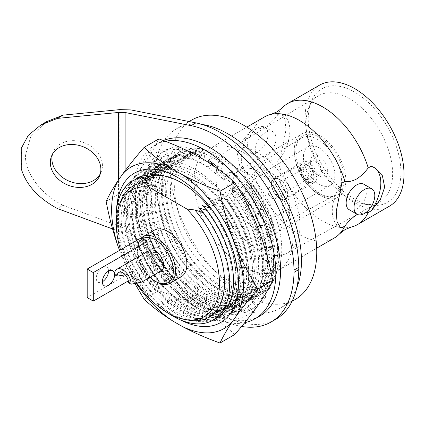 <?xml version="1.0" encoding="UTF-8"?>
<svg xmlns="http://www.w3.org/2000/svg" width="425" height="425" viewBox="0 0 425 425"><rect width="100%" height="100%" fill="white"/><g stroke="black" fill="none" stroke-linecap="round" stroke-linejoin="round"><path stroke-width="0.32" stroke-dasharray="2.12 1.59" d="M114.617 274.678A8.659 4.999 120 0 0 114.553 273.668M108.508 271.134A8.659 4.999 120 0 0 106.712 267.182A8.659 4.999 120 0 0 102.382 267.612A8.659 4.999 120 0 0 96.725 275.241A8.659 4.999 120 0 0 98.053 282.179A8.659 4.999 120 0 0 102.372 281.754M140.972 238.011L140.972 266.539L147.087 270.066L147.087 251.828M87.189 297.59L140.972 266.539M128.313 280.904L147.087 270.066M250.909 130.634A34.319 19.816 120 0 0 248.428 174.192L239.705 165.649L237.474 154.206L241.745 141.865L250.909 130.634L253.916 128.897C257.46 129.519 261.348 128.727 265.588 126.512C269.806 123.85 273.7 120.153 277.265 115.414A69.881 40.343 60 0 1 282.498 107.647M351.411 227.008A69.881 40.343 60 0 1 322.74 221.042A69.881 40.343 60 0 1 277.265 160.044C273.695 159.423 269.801 160.22 265.588 162.43C261.359 165.102 257.465 168.799 253.916 173.528L250.909 175.259L247.568 173.697M357.452 214.444L366.063 212.415M349.201 209.7A14.689 8.479 120 0 0 356.543 208.972A14.689 8.479 120 0 0 366.138 196.031A14.689 8.479 120 0 0 363.885 184.264M257.72 151.916A14.689 8.479 -60 0 1 250.373 152.644A14.689 8.479 -60 0 1 248.126 140.877A14.689 8.479 -60 0 1 257.72 127.936A14.689 8.479 -60 0 1 265.062 127.208A14.689 8.479 -60 0 1 267.314 138.975A14.689 8.479 -60 0 1 257.72 151.916M265.588 156.464A14.689 8.479 -60 0 1 258.246 157.192A14.689 8.479 -60 0 1 255.993 145.419A14.689 8.479 -60 0 1 265.588 132.478A14.689 8.479 -60 0 1 272.935 131.75A14.689 8.479 -60 0 1 275.182 143.517A14.689 8.479 -60 0 1 265.588 156.464M296.687 288.092A103.583 59.803 60 0 1 279.995 308.274A103.583 59.803 60 0 1 228.204 303.142A103.583 59.803 60 0 1 160.533 211.863A103.583 59.803 60 0 1 176.412 128.86A103.583 59.803 60 0 1 202.236 124.493M295.301 299.439A103.583 59.803 60 0 1 243.509 294.307A103.583 59.803 60 0 1 175.838 203.028A103.583 59.803 60 0 1 191.718 120.025M224.007 282.843A75.756 43.738 60 0 1 174.516 216.086A75.756 43.738 60 0 1 186.129 155.385A75.756 43.738 60 0 1 200.159 151.837L204.356 149.414A75.756 43.738 60 0 0 190.326 152.963A75.756 43.738 60 0 0 190.326 240.438A75.756 43.738 60 0 0 266.082 284.176A75.756 43.738 60 0 0 252.052 176.949L247.855 179.371A75.756 43.738 60 0 1 261.885 286.599A75.756 43.738 60 0 1 224.007 282.843M191.601 149.085L196.371 154.02A75.756 43.738 60 0 0 168.072 207.214A75.756 43.738 60 0 0 220.219 285.032A75.756 43.738 60 0 0 272.367 267.426A75.756 43.738 60 0 0 244.067 181.56L252.62 184.312A80.394 46.415 60 0 1 276.691 271.942A80.394 46.415 60 0 1 222.11 287.725A80.394 46.415 60 0 1 167.53 208.919A80.394 46.415 60 0 1 191.601 149.085L200.159 151.837M267.213 251.313L271.936 248.588L266.326 246.845A80.394 46.415 60 0 1 210.752 294.281A80.394 46.415 60 0 1 156.172 215.475A80.394 46.415 60 0 1 180.242 155.64L188.796 158.392A75.756 43.738 60 0 0 160.496 211.586A75.756 43.738 60 0 0 212.643 289.404A75.756 43.738 60 0 0 264.791 271.798A75.756 43.738 60 0 0 236.497 185.932L245.05 188.684A80.394 46.415 60 0 1 269.121 276.314A80.394 46.415 60 0 1 214.54 292.097A80.394 46.415 60 0 1 159.959 213.292A80.394 46.415 60 0 1 184.03 153.457L192.583 156.209A75.756 43.738 60 0 0 164.284 209.398A75.756 43.738 60 0 0 216.431 287.215A75.756 43.738 60 0 0 268.579 269.615A75.756 43.738 60 0 0 240.279 183.743L248.832 186.501A80.394 46.415 60 0 1 272.908 274.125A80.394 46.415 60 0 1 218.328 289.908A80.394 46.415 60 0 1 163.742 211.103A80.394 46.415 60 0 1 187.818 151.268L195.787 153.823M228.921 190.304L237.474 193.056L232.709 188.116A75.756 43.738 60 0 1 261.008 273.987A75.756 43.738 60 0 1 208.861 291.587A75.756 43.738 60 0 1 156.713 213.77A75.756 43.738 60 0 1 185.013 160.581L176.455 157.829L181.225 162.764A75.756 43.738 60 0 0 152.926 215.958A75.756 43.738 60 0 0 205.073 293.776A75.756 43.738 60 0 0 257.221 276.17A75.756 43.738 60 0 0 228.921 190.304L233.686 195.245A80.394 46.415 60 0 1 257.762 282.875A80.394 46.415 60 0 1 203.182 298.653A80.394 46.415 60 0 1 148.596 219.847A80.394 46.415 60 0 1 172.672 160.012L181.225 162.764M237.474 193.056A80.394 46.415 60 0 1 261.545 280.686A80.394 46.415 60 0 1 206.964 296.469A80.394 46.415 60 0 1 152.384 217.664A80.394 46.415 60 0 1 176.455 157.829M221.351 194.677L229.904 197.428L225.133 192.488A75.756 43.738 60 0 1 253.433 278.359A75.756 43.738 60 0 1 201.285 295.959A75.756 43.738 60 0 1 149.138 218.142A75.756 43.738 60 0 1 177.438 164.953L168.884 162.201L173.65 167.137A75.756 43.738 60 0 0 145.35 220.331A75.756 43.738 60 0 0 197.498 298.148A75.756 43.738 60 0 0 249.645 280.543A75.756 43.738 60 0 0 221.351 194.677L226.116 199.617A80.394 46.415 60 0 1 250.187 287.247A80.394 46.415 60 0 1 195.606 303.025A80.394 46.415 60 0 1 141.026 224.219A80.394 46.415 60 0 1 165.097 164.385L173.65 167.137M229.904 197.428A80.394 46.415 60 0 1 253.975 285.058A80.394 46.415 60 0 1 199.394 300.842A80.394 46.415 60 0 1 144.813 222.036A80.394 46.415 60 0 1 168.884 162.201M213.775 199.049L222.328 201.801L217.563 196.86A75.756 43.738 60 0 1 245.863 282.731A75.756 43.738 60 0 1 193.715 300.332A75.756 43.738 60 0 1 141.567 222.514A75.756 43.738 60 0 1 169.862 169.325L161.309 166.573L166.079 171.509A75.756 43.738 60 0 0 137.78 224.703A75.756 43.738 60 0 0 189.927 302.52A75.756 43.738 60 0 0 242.075 284.915A75.756 43.738 60 0 0 213.775 199.049L218.54 203.989A80.394 46.415 60 0 1 242.617 291.619A80.394 46.415 60 0 1 188.031 307.397A80.394 46.415 60 0 1 133.45 228.592A80.394 46.415 60 0 1 157.526 168.757L166.079 171.509M222.328 201.801A80.394 46.415 60 0 1 246.399 289.43A80.394 46.415 60 0 1 191.818 305.214A80.394 46.415 60 0 1 137.238 226.408A80.394 46.415 60 0 1 161.309 166.573M158.504 175.881A75.756 43.738 60 0 0 130.204 229.075A75.756 43.738 60 0 0 182.352 306.892A75.756 43.738 60 0 0 234.499 289.287A75.756 43.738 60 0 0 206.199 203.421L214.758 206.173L209.987 201.232A75.756 43.738 60 0 1 238.287 287.103A75.756 43.738 60 0 1 186.139 304.704A75.756 43.738 60 0 1 133.992 226.886A75.756 43.738 60 0 1 162.292 173.697L153.738 170.946L157.781 175.169M214.758 206.173A80.394 46.415 60 0 1 238.829 293.803A80.394 46.415 60 0 1 184.248 309.586A80.394 46.415 60 0 1 129.668 230.78A80.394 46.415 60 0 1 153.738 170.946M206.199 203.421L210.97 208.362A80.394 46.415 60 0 1 235.041 295.991A80.394 46.415 60 0 1 180.46 311.769A80.394 46.415 60 0 1 125.88 232.964A80.394 46.415 60 0 1 149.951 173.129L156.342 175.158M202.417 205.604A75.756 43.738 60 0 1 230.717 291.476A75.756 43.738 60 0 1 178.569 309.076A75.756 43.738 60 0 1 126.422 231.258A75.756 43.738 60 0 1 154.716 178.07M214.933 318.957A80.394 46.415 60 0 1 176.673 313.958A80.394 46.415 60 0 1 124.679 244.843A80.394 46.415 60 0 1 134.629 179.865M198.629 207.793A75.756 43.738 60 0 1 226.929 293.659A75.756 43.738 60 0 1 174.781 311.265A75.756 43.738 60 0 1 122.634 233.447A75.756 43.738 60 0 1 150.933 180.253M167.912 313.018A80.394 46.415 60 0 1 116.259 223.55M181.31 276.707A26.902 15.534 60 0 1 167.859 275.373A26.902 15.534 60 0 1 150.285 251.664A26.902 15.534 60 0 1 154.408 230.111M157.362 266.029A8.038 4.643 60 0 1 152.113 258.947A8.038 4.643 60 0 1 153.345 252.503A8.038 4.643 60 0 1 157.362 252.902A8.038 4.643 60 0 1 162.616 259.988A8.038 4.643 60 0 1 161.383 266.427A8.038 4.643 60 0 1 157.362 266.029M272.186 198.225A6.184 3.57 60 0 1 270.587 196.95A6.184 3.57 60 0 1 268.117 192.668A6.184 3.57 60 0 1 269.094 187.818A6.184 3.57 60 0 1 272.186 188.126A6.184 3.57 60 0 1 276.223 193.572A6.184 3.57 60 0 1 275.278 198.528A6.184 3.57 60 0 1 272.186 198.225M285.047 190.798A6.184 3.57 60 0 1 281.01 185.348A6.184 3.57 60 0 1 281.956 180.391A6.184 3.57 60 0 1 282.03 180.349A6.184 3.57 60 0 1 285.047 180.699A6.184 3.57 60 0 1 289.069 186.081A6.184 3.57 60 0 1 288.214 191.059A6.184 3.57 60 0 1 288.139 191.101A6.184 3.57 60 0 1 285.047 190.798M304.725 178.681A5.254 3.033 60 0 1 301.171 171.089A5.254 3.033 60 0 1 302.159 169.798A5.254 3.033 60 0 1 304.725 170.096A5.254 3.033 60 0 1 308.141 174.67A5.254 3.033 60 0 1 307.413 178.904A5.254 3.033 60 0 1 305.803 179.116A5.254 3.033 60 0 1 304.725 178.681M306.696 179.058A7.113 4.107 60 0 1 301.877 168.789A7.113 4.107 60 0 1 306.696 167.445A7.113 4.107 60 0 1 311.668 175.27A7.113 4.107 60 0 1 308.152 179.653A7.113 4.107 60 0 1 306.696 179.058M306.696 164.916A10.205 5.892 60 0 1 313.331 173.814A10.205 5.892 60 0 1 311.902 182.028A10.205 5.892 60 0 1 306.696 181.587A10.205 5.892 60 0 1 299.997 172.492A10.205 5.892 60 0 1 301.697 164.353A10.205 5.892 60 0 1 306.696 164.916M279.592 179.637A11.342 6.55 60 0 1 286.971 189.523A11.342 6.55 60 0 1 285.382 198.65A11.342 6.55 60 0 1 279.592 198.156A11.342 6.55 60 0 1 272.154 188.057A11.342 6.55 60 0 1 274.04 179.01A11.342 6.55 60 0 1 279.592 179.637M308.662 181.709A11.751 6.784 60 0 1 300.985 171.355A11.751 6.784 60 0 1 302.786 161.936A11.751 6.784 60 0 1 308.662 162.52A11.751 6.784 60 0 1 316.338 172.874A11.751 6.784 60 0 1 314.537 182.293A11.751 6.784 60 0 1 308.662 181.709M279.592 198.491A11.751 6.784 60 0 1 271.915 188.137A11.751 6.784 60 0 1 273.716 178.718A11.751 6.784 60 0 1 279.592 179.302A11.751 6.784 60 0 1 287.268 189.656A11.751 6.784 60 0 1 285.467 199.075A11.751 6.784 60 0 1 279.592 198.491M316.094 174.133L316.094 174.133A7.73 4.463 60 0 1 310.627 164.672A7.73 4.463 60 0 1 312.232 161.128A7.73 4.463 60 0 1 316.094 161.511A7.73 4.463 60 0 1 321.146 168.321A7.73 4.463 60 0 1 319.961 174.516A7.73 4.463 60 0 1 316.094 174.133L319.148 175.902A12.059 6.965 60 0 1 319.148 175.902A12.059 6.965 60 0 1 310.627 161.139A12.059 6.965 60 0 1 319.154 156.209A12.059 6.965 60 0 1 327.686 170.977A12.059 6.965 60 0 1 319.154 175.902M308.662 178.426A7.73 4.463 60 0 1 303.609 171.615A7.73 4.463 60 0 1 304.799 165.421A7.73 4.463 60 0 1 308.662 165.803A7.73 4.463 60 0 1 313.714 172.614A7.73 4.463 60 0 1 312.529 178.808A7.73 4.463 60 0 1 308.662 178.426M267.341 177.793A22.265 12.856 60 0 1 281.887 197.413A22.265 12.856 60 0 1 278.471 215.252A22.265 12.856 60 0 1 267.341 214.152A22.265 12.856 60 0 1 252.795 194.533A22.265 12.856 60 0 1 256.206 176.688A22.265 12.856 60 0 1 267.341 177.793M319.154 147.879A22.265 12.856 60 0 1 333.699 167.498A22.265 12.856 60 0 1 330.289 185.337A22.265 12.856 60 0 1 319.154 184.232A22.265 12.856 60 0 1 304.613 164.613A22.265 12.856 60 0 1 308.024 146.774A22.265 12.856 60 0 1 319.154 147.879M318.065 193.704A33.086 19.104 60 0 1 297.16 142.481A33.086 19.104 60 0 1 301.293 138.167A33.086 19.104 60 0 1 318.065 139.671A33.086 19.104 60 0 1 339.74 169.033A33.086 19.104 60 0 1 334.374 195.468A33.086 19.104 60 0 1 328.578 196.892A33.086 19.104 60 0 1 318.065 193.704M267.341 221.845A31.689 18.296 60 0 1 246.697 194.119A31.689 18.296 60 0 1 251.276 168.656A31.689 18.296 60 0 1 267.341 170.101A31.689 18.296 60 0 1 288.097 198.22A31.689 18.296 60 0 1 282.965 223.539A31.689 18.296 60 0 1 267.341 221.845M320.03 193.577A34.324 19.816 60 0 1 298.35 140.441A34.324 19.816 60 0 1 320.03 137.525A34.324 19.816 60 0 1 343.644 172.715A34.324 19.816 60 0 1 330.937 196.881A34.324 19.816 60 0 1 320.03 193.577M258.039 171.551A36.486 21.064 60 0 1 281.871 203.702A36.486 21.064 60 0 1 276.282 232.942A36.486 21.064 60 0 1 258.039 231.131A36.486 21.064 60 0 1 234.202 198.98A36.486 21.064 60 0 1 239.796 169.745A36.486 21.064 60 0 1 258.039 171.551M320.03 135.761A36.486 21.064 60 0 1 343.868 167.912A36.486 21.064 60 0 1 338.273 197.147A36.486 21.064 60 0 1 320.03 195.341A36.486 21.064 60 0 1 296.193 163.189A36.486 21.064 60 0 1 301.787 133.955A36.486 21.064 60 0 1 320.03 135.761M349.329 198.624A61.221 35.349 60 0 1 308.816 107.621A61.221 35.349 60 0 1 318.41 95.795A61.221 35.349 60 0 1 349.329 98.648A61.221 35.349 60 0 1 389.406 152.883A61.221 35.349 60 0 1 379.626 201.833A61.221 35.349 60 0 1 364.592 204.228A61.221 35.349 60 0 1 349.329 198.624M258.039 249.82A59.373 34.276 60 0 1 219.332 197.774A59.373 34.276 60 0 1 228.055 150.099A59.373 34.276 60 0 1 258.039 152.867A59.373 34.276 60 0 1 296.905 205.461A59.373 34.276 60 0 1 287.422 252.928A59.373 34.276 60 0 1 258.039 249.82M354.578 199.128A65.551 37.846 60 0 1 311.201 101.692A65.551 37.846 60 0 1 354.578 92.082A65.551 37.846 60 0 1 400.18 162.345A65.551 37.846 60 0 1 370.919 205.126A65.551 37.846 60 0 1 354.578 199.128M141.621 282.126L134.523 277.812L123.76 273.392L114.511 274.614M161.272 270.778A11.751 6.784 60 0 1 155.396 270.199A11.751 6.784 60 0 1 147.719 259.84A11.751 6.784 60 0 1 149.52 250.426M128.504 282.694L137.232 280.378L135.517 278.646L125.242 274.874M243.509 152.676A69.881 40.343 60 0 1 289.159 214.253A69.881 40.343 60 0 1 278.444 270.247A69.881 40.343 60 0 1 243.509 266.788A69.881 40.343 60 0 1 197.853 205.211A69.881 40.343 60 0 1 208.569 149.212A69.881 40.343 60 0 1 243.509 152.676M334.332 237.984A69.881 40.343 60 0 1 299.391 234.526A69.881 40.343 60 0 1 253.916 173.528M389.513 206.125A69.881 40.343 60 0 1 354.578 202.661A69.881 40.343 60 0 1 308.922 141.084A69.881 40.343 60 0 1 319.637 85.09M280.272 158.307A34.319 19.816 120 0 0 282.752 114.745L281.892 114.251L285.106 119.616L285.892 130.225L280.272 158.307L277.265 160.044M281.892 114.251L280.272 113.682L277.265 115.414M253.916 128.897A69.881 40.343 60 0 1 264.451 116.949M150.036 277.265A25.357 14.641 60 0 1 137.466 250.235A25.357 14.641 60 0 1 142.402 238.834M156.49 281.934A26.902 15.534 60 0 1 137.466 248.97A26.902 15.534 60 0 1 141.158 238.117M136.547 282.689A72.973 42.133 60 0 1 120.53 249.815M188.132 320.094A75.756 43.738 60 0 1 133.115 273.466A75.756 43.738 60 0 1 120.243 202.507M157.526 168.757L162.292 173.697M209.987 201.232L218.54 203.989M165.097 164.385L169.862 169.325M217.563 196.86L226.116 199.617M172.672 160.012L177.438 164.953M225.133 192.488L233.686 195.245M180.242 155.64L185.013 160.581M232.709 188.116L241.262 190.873A80.394 46.415 60 0 1 266.278 246.638M236.497 185.932L241.262 190.873M184.03 153.457L188.796 158.392M240.279 183.743L245.05 188.684M187.818 151.268L192.583 156.209M244.067 181.56L248.832 186.501M247.855 179.371L252.62 184.312M252.052 176.949L204.356 149.414M282.752 114.745A34.319 19.816 120 0 0 280.272 113.682M248.428 174.192A34.319 19.816 120 0 0 250.909 175.259M371.227 166.191A34.319 19.816 -60 0 1 373.703 167.259A34.319 19.816 -60 0 1 374.053 167.466M339.915 226.992A34.319 19.816 -60 0 1 339.384 226.706A34.319 19.816 -60 0 1 341.865 183.143M52.45 154.27A25.973 20.639 22.2 0 1 53.109 152.309A25.973 20.639 22.2 0 1 81.106 141.727A25.973 20.639 22.2 0 1 102.43 165.58A25.973 20.639 22.2 0 1 101.198 171.96A25.973 20.639 22.2 0 1 100.295 173.82M162.313 189.651A82.009 47.35 -120 0 0 198.108 272.181A82.009 47.35 -120 0 0 261.306 294.153A82.009 47.35 -120 0 0 278.29 256.61A82.009 47.35 -120 0 0 242.494 174.08A82.009 47.35 -120 0 0 179.297 152.107A82.009 47.35 -120 0 0 162.313 189.651M273.487 259.383A82.009 47.35 60 0 1 256.503 296.926A82.009 47.35 60 0 1 193.306 274.954A82.009 47.35 60 0 1 157.51 192.424A82.009 47.35 60 0 1 174.494 154.881A82.009 47.35 60 0 1 237.687 176.853A82.009 47.35 60 0 1 273.487 259.383M21.25 168.741L21.797 157.213L21.25 148.362M57.407 208.553L63.054 205.291C40.912 194.337 24.682 172.662 25.463 155.093L30.781 136.462L46.516 121.699M63.054 205.291L119.818 226.275C124.079 227.869 127.771 230.143 130.889 233.097L195.888 295.184A111.01 64.09 -120 0 0 275.804 319.265M241.591 326.453A111.01 64.09 60 0 1 191.085 297.957L125.896 235.684L118.522 231.147L112.561 228.942M125.896 235.684L125.896 169.692M118.522 231.147L118.522 179.945M208.176 162.228L207.958 166.982L211.942 164.688M212.681 164.257A81.797 47.223 -120 0 0 209.711 162.456A81.797 47.223 -120 0 0 204.861 159.89L204.356 152.671A90.312 52.142 -120 0 0 194.889 148.957L195.76 153.675M207.958 166.982A81.797 47.223 -120 0 0 204.988 165.182A81.797 47.223 -120 0 0 200.138 162.616L199.766 157.261M165.272 141.281A100.204 57.853 -120 0 0 154.886 145.191A100.204 57.853 -120 0 0 139.528 225.484A100.204 57.853 -120 0 0 204.988 313.788A100.204 57.853 -120 0 0 244.731 322.649M163.413 140.574A100.204 57.853 -120 0 0 159.609 142.46A100.204 57.853 -120 0 0 144.25 222.758A100.204 57.853 -120 0 0 209.711 311.063A100.204 57.853 -120 0 0 259.813 316.025M190.251 152.15L191.563 159.258A81.797 47.223 -120 0 0 184.099 157.633L181.921 149.887A90.312 52.142 -120 0 0 173.267 149.653L176.258 157.42A81.797 47.223 -120 0 0 169.75 158.663L166.079 151.034A90.312 52.142 -120 0 0 159.832 153.754A90.312 52.142 -120 0 0 158.939 154.296L163.28 161.622A81.797 47.223 -120 0 0 158.254 165.638L153.388 158.732A90.312 52.142 -120 0 0 148.336 165.224L153.68 171.519A81.797 47.223 -120 0 0 150.551 177.99L144.877 172.364A90.312 52.142 -120 0 0 142.327 181.565L148.24 186.32A81.797 47.223 -120 0 0 147.252 194.708L141.238 190.83A90.312 52.142 -120 0 0 141.398 201.987L147.395 204.813A81.797 47.223 -120 0 0 148.633 214.45L142.763 212.622A90.312 52.142 -120 0 0 145.616 224.841L151.215 225.51A81.797 47.223 -120 0 0 154.578 235.609L149.329 235.987A90.312 52.142 -120 0 0 154.642 248.269L159.391 246.728A81.797 47.223 -120 0 0 164.608 256.472L160.406 259.022A90.312 52.142 -120 0 0 167.753 270.374L171.264 266.757A81.797 47.223 -120 0 0 177.91 275.352L175.095 279.868A90.312 52.142 -120 0 0 183.876 289.372L185.868 283.958A81.797 47.223 -120 0 0 193.407 290.716L192.201 296.831A90.312 52.142 -120 0 0 201.71 303.721L202.018 296.953A81.797 47.223 -120 0 0 209.844 301.32L210.348 308.545A90.312 52.142 -120 0 0 219.81 312.253L218.413 304.683A81.797 47.223 -120 0 0 225.882 306.308L228.06 314.048A90.312 52.142 -120 0 0 236.714 314.282L233.718 306.521A81.797 47.223 -120 0 0 240.231 305.272L243.902 312.906A90.312 52.142 -120 0 0 250.144 310.181A90.312 52.142 -120 0 0 251.042 309.644L246.697 302.318A81.797 47.223 -120 0 0 251.722 298.297L256.588 305.203A90.312 52.142 -120 0 0 261.641 298.711L256.296 292.416A81.797 47.223 -120 0 0 259.431 285.951L265.099 291.571A90.312 52.142 -120 0 0 267.649 282.375L261.742 277.621A81.797 47.223 -120 0 0 262.73 269.232L268.738 273.11A90.312 52.142 -120 0 0 268.584 261.949L262.586 259.123A81.797 47.223 -120 0 0 261.348 249.491L265.683 250.84M225.919 175.063L224.113 179.977A81.797 47.223 -120 0 0 216.575 173.225L217.488 168.56M241.634 194.172L238.717 197.184A81.797 47.223 -120 0 0 232.066 188.588L234.887 184.067A90.312 52.142 -120 0 0 229.649 178.181M253.061 216.405L250.585 217.207A81.797 47.223 -120 0 0 245.368 207.469L247.982 205.881M261.922 238.808L258.767 238.425A81.797 47.223 -120 0 0 255.398 228.331L257.943 228.145M196.031 155.136L196.286 156.528A81.797 47.223 -120 0 0 188.822 154.902L186.644 147.162A90.312 52.142 -120 0 0 177.99 146.928L180.981 154.689A81.797 47.223 -120 0 0 174.473 155.938L170.802 148.304A90.312 52.142 -120 0 0 164.555 151.029A90.312 52.142 -120 0 0 163.662 151.566L168.002 158.892A81.797 47.223 -120 0 0 162.977 162.913L158.111 156.007A90.312 52.142 -120 0 0 153.058 162.499L158.403 168.794A81.797 47.223 -120 0 0 155.268 175.259L149.6 169.639A90.312 52.142 -120 0 0 147.05 178.84L152.963 183.589A81.797 47.223 -120 0 0 151.975 191.983L145.961 188.1A90.312 52.142 -120 0 0 146.12 199.261L152.118 202.087A81.797 47.223 -120 0 0 153.356 211.719L147.486 209.897A90.312 52.142 -120 0 0 150.338 222.11L155.938 222.785A81.797 47.223 -120 0 0 159.301 232.879L154.052 233.261A90.312 52.142 -120 0 0 159.364 245.538L164.114 244.003A81.797 47.223 -120 0 0 169.331 253.746L165.128 256.296A90.312 52.142 -120 0 0 172.476 267.649L175.987 264.026A81.797 47.223 -120 0 0 182.633 272.622L179.812 277.142A90.312 52.142 -120 0 0 188.599 286.647L190.591 281.233A81.797 47.223 -120 0 0 198.13 287.991L196.924 294.105A90.312 52.142 -120 0 0 206.433 300.996L206.741 294.228A81.797 47.223 -120 0 0 214.567 298.594L215.071 305.814A90.312 52.142 -120 0 0 224.533 309.527L223.136 301.957A81.797 47.223 -120 0 0 230.605 303.583L232.783 311.323A90.312 52.142 -120 0 0 241.437 311.557L238.441 303.795A81.797 47.223 -120 0 0 244.954 302.547L248.625 310.181A90.312 52.142 -120 0 0 254.867 307.456A90.312 52.142 -120 0 0 255.765 306.919L251.419 299.593A81.797 47.223 -120 0 0 256.445 295.572L261.311 302.478A90.312 52.142 -120 0 0 266.363 295.986L261.019 289.691A81.797 47.223 -120 0 0 264.153 283.225L269.822 288.846A90.312 52.142 -120 0 0 272.372 279.645L266.464 274.895A81.797 47.223 -120 0 0 267.452 266.502L273.461 270.385A90.312 52.142 -120 0 0 273.307 259.223L267.309 256.397A81.797 47.223 -120 0 0 266.071 246.766M271.936 248.588A90.312 52.142 -120 0 0 269.089 236.374L263.489 235.7A81.797 47.223 -120 0 0 260.121 225.606L265.37 225.223A90.312 52.142 -120 0 0 260.058 212.946L255.308 214.482A81.797 47.223 -120 0 0 250.091 204.738L254.299 202.188A90.312 52.142 -120 0 0 246.952 190.836L243.44 194.459A81.797 47.223 -120 0 0 236.789 185.863L239.61 181.342A90.312 52.142 -120 0 0 230.828 171.838L228.836 177.252A81.797 47.223 -120 0 0 221.292 170.494L222.503 164.379A90.312 52.142 -120 0 0 212.989 157.489L212.728 163.237M259.431 285.951L264.153 283.225M256.296 292.416L261.019 289.691M265.099 291.571L269.822 288.846M267.649 282.375L272.372 279.645M261.742 277.621L266.464 274.895M262.73 269.232L267.452 266.502M268.738 273.11L273.461 270.385M268.584 261.949L273.307 259.223M262.586 259.123L267.309 256.397M261.348 249.491L264.717 247.547M264.366 239.1L269.089 236.374M258.767 238.425L263.489 235.7M255.398 228.331L257.534 227.099M259.808 225.787L260.121 225.606M260.647 227.954L265.37 225.223M255.335 215.672L260.058 212.946M250.585 217.207L255.308 214.482M245.368 207.469L250.091 204.738M249.576 204.914L254.299 202.188M242.229 193.561L246.952 190.836M238.717 197.184L242.202 195.171M243.026 194.698L243.44 194.459M232.066 188.588L236.789 185.863M234.887 184.067L239.61 181.342M226.105 174.563L230.828 171.838M224.113 179.977L228.666 177.347M216.575 173.225L221.292 170.494M217.781 167.105L222.503 164.379M208.266 160.22L212.989 157.489M200.138 162.616L204.861 159.89M199.633 155.396L204.356 152.671M190.166 151.683L194.889 148.957M191.563 159.258L196.286 156.528M184.099 157.633L188.822 154.902M181.921 149.887L186.644 147.162M173.267 149.653L177.99 146.928M176.258 157.42L180.981 154.689M169.75 158.663L174.473 155.938M166.079 151.034L170.802 148.304M158.939 154.296L163.662 151.566M163.28 161.622L168.002 158.892M158.254 165.638L162.977 162.913M153.388 158.732L158.111 156.007M148.336 165.224L153.058 162.499M153.68 171.519L158.403 168.794M150.551 177.99L155.268 175.259M144.877 172.364L149.6 169.639M142.327 181.565L147.05 178.84M148.24 186.32L152.963 183.589M147.252 194.708L151.975 191.983M141.238 190.83L145.961 188.1M141.398 201.987L146.12 199.261M147.395 204.813L152.118 202.087M148.633 214.45L153.356 211.719M142.763 212.622L147.486 209.897M145.616 224.841L150.338 222.11M151.215 225.51L155.938 222.785M154.578 235.609L159.301 232.879M149.329 235.987L154.052 233.261M154.642 248.269L159.364 245.538M159.391 246.728L164.114 244.003M164.608 256.472L169.331 253.746M160.406 259.022L165.128 256.296M167.753 270.374L172.476 267.649M171.264 266.757L175.987 264.026M177.91 275.352L182.633 272.622M175.095 279.868L179.812 277.142M183.876 289.372L188.599 286.647M185.868 283.958L190.591 281.233M193.407 290.716L198.13 287.991M192.201 296.831L196.924 294.105M201.71 303.721L206.433 300.996M202.018 296.953L206.741 294.228M209.844 301.32L214.567 298.594M210.348 308.545L215.071 305.814M219.81 312.253L224.533 309.527M218.413 304.683L223.136 301.957M225.882 306.308L230.605 303.583M228.06 314.048L232.783 311.323M236.714 314.282L241.437 311.557M233.718 306.521L238.441 303.795M240.231 305.272L244.954 302.547M243.902 312.906L248.625 310.181M251.042 309.644L255.765 306.919M246.697 302.318L251.419 299.593M251.722 298.297L256.445 295.572M256.588 305.203L261.311 302.478M261.641 298.711L266.363 295.986M183.898 312.715A83.98 48.487 60 0 1 124.514 209.86A83.98 48.487 60 0 1 183.898 175.578A83.98 48.487 60 0 1 243.281 278.428A83.98 48.487 60 0 1 183.898 312.715M209.302 207.846A77.302 44.63 60 0 1 233.846 292.984A77.302 44.63 60 0 1 181.172 308.837A77.302 44.63 60 0 1 128.637 232.826A77.302 44.63 60 0 1 152.15 175.482M181.013 320.163A86.254 49.799 60 0 1 177.517 318.256A86.254 49.799 60 0 1 116.625 208.633M201.338 304.81A86.626 50.012 60 0 1 140.085 198.714A86.626 50.012 60 0 1 201.338 163.349A86.626 50.012 60 0 1 262.592 269.439A86.626 50.012 60 0 1 201.338 304.81M197.529 299.391A77.302 44.63 60 0 1 142.874 204.717A77.302 44.63 60 0 1 197.529 173.161A77.302 44.63 60 0 1 252.19 267.835A77.302 44.63 60 0 1 197.529 299.391M194.804 306.42A83.98 48.487 60 0 1 135.421 203.564A83.98 48.487 60 0 1 194.804 169.278A83.98 48.487 60 0 1 254.187 272.133A83.98 48.487 60 0 1 194.804 306.42M192.079 302.542A77.302 44.63 60 0 1 137.418 207.867A77.302 44.63 60 0 1 192.079 176.306A77.302 44.63 60 0 1 246.739 270.98A77.302 44.63 60 0 1 192.079 302.542M189.353 309.565A83.98 48.487 60 0 1 129.97 206.715A83.98 48.487 60 0 1 189.353 172.428A83.98 48.487 60 0 1 248.737 275.283A83.98 48.487 60 0 1 189.353 309.565M186.623 305.687A77.302 44.63 60 0 1 131.968 211.012A77.302 44.63 60 0 1 186.623 179.456A77.302 44.63 60 0 1 241.283 274.13A77.302 44.63 60 0 1 186.623 305.687M119.595 250.357L122.852 258.756L134.629 283.103M135.91 282.811A93.187 53.8 60 0 1 122.852 258.756M106.154 201.381L120.886 192.876C128.956 183.584 136.042 174.787 142.147 166.478L146.673 160.034C151.863 152.283 155.917 145.233 158.838 138.885M144.107 299.2L158.838 290.695C155.943 275.071 151.89 259.84 146.673 245.002L142.147 233.325C136.08 219.077 128.993 205.594 120.886 192.876M234.743 334.517C226.398 326.719 216.771 319.409 205.87 312.598L196.807 307.365C185.066 301.102 172.412 295.545 158.838 290.695M256.004 308.12A93.187 53.8 60 0 1 205.87 312.598M196.807 307.365A93.187 53.8 60 0 1 146.673 245.002M142.147 233.325A93.187 53.8 60 0 1 142.147 166.478M146.673 160.034A93.187 53.8 60 0 1 196.807 155.555M205.87 160.788A93.187 53.8 60 0 1 256.004 223.152M260.536 234.828A93.187 53.8 60 0 1 260.536 301.676M130.889 233.097L130.889 109.921M191.085 297.957L195.888 295.184M119.818 226.275L119.818 109.618M106.712 267.182L112.827 270.709M98.053 282.179L104.168 285.706M250.373 152.644L258.246 157.192M279.995 308.274L292.055 301.309M268.117 192.668L268.812 195.123L270.587 196.95M269.094 187.818L281.956 180.391M302.159 169.798L282.03 180.349M301.171 171.089L301.877 168.789M311.902 182.028L285.382 198.65M273.716 178.718L302.786 161.936M304.799 165.421L312.232 161.128M310.627 164.672L310.627 161.139M278.471 215.252L330.289 185.337M251.276 168.656L301.293 138.167M297.16 142.481L298.35 140.441M276.282 232.942L338.273 197.147M228.055 150.099L318.41 95.795M308.816 107.621L311.201 101.692M118.798 272.446L153.345 252.503M278.444 270.247L316.678 248.179M208.569 149.212L246.798 127.139M137.227 280.373L161.383 266.427M364.592 204.228L370.919 205.126M287.422 252.928L379.626 201.833M239.796 169.745L301.787 133.955M328.578 196.892L330.937 196.881M282.965 223.539L334.374 195.468M256.206 176.688L308.024 146.774M312.529 178.808L319.961 174.516M285.467 199.075L314.537 182.293M301.697 164.353L274.04 179.01M305.803 179.116L308.152 179.653M307.413 178.904L288.214 191.059M275.278 198.528L288.139 191.101M137.466 250.235L137.466 248.97M261.885 286.599L266.082 284.176M186.129 155.385L190.326 152.963M176.412 128.86L189.098 121.534M134.523 277.812L140.925 281.504M265.062 127.208L272.935 131.75M373.703 167.259L374.563 167.753M339.384 226.706L340.244 227.2M101.198 171.96L99.636 175.775M256.503 296.926L261.306 294.153M174.494 154.881L179.297 152.107M53.109 152.309L51.547 156.129M154.886 145.191L159.609 142.46M159.832 153.754L164.555 151.029M250.144 310.181L254.867 307.456"/><path stroke-width="0.64" d="M114.553 273.668A8.659 4.999 120 0 0 112.827 270.709A8.659 4.999 120 0 0 108.497 271.139A8.659 4.999 120 0 0 102.839 278.768A8.659 4.999 120 0 0 104.168 285.706A8.659 4.999 120 0 0 108.497 285.281A8.659 4.999 120 0 0 114.617 274.678M102.372 281.754A8.659 4.999 120 0 0 102.382 281.748A8.659 4.999 120 0 0 108.508 271.134M93.303 301.118L93.303 272.595L147.087 241.543L140.972 238.011L87.189 269.062L87.189 297.59L93.303 301.118L128.313 280.904M93.303 272.595L87.189 269.062M147.087 251.828L147.087 241.543M246.798 127.139L264.451 116.949A69.881 40.343 60 0 1 270.725 114.442L277.079 111.86L282.498 107.647A69.881 40.343 60 0 1 287.799 103.466A69.881 40.343 60 0 1 322.74 106.93A69.881 40.343 60 0 1 368.22 167.928C364.655 172.662 360.767 176.359 356.543 179.026C352.32 181.236 348.426 182.033 344.866 181.411L341.865 183.143L336.239 211.299L337.036 221.871L340.244 227.2L341.865 227.773L344.866 226.036A69.881 40.343 60 0 1 339.639 233.808A69.881 40.343 60 0 1 334.332 237.984L316.678 248.179M366.063 212.415L368.22 212.553A69.881 40.343 60 0 1 357.68 224.501A69.881 40.343 60 0 1 351.411 227.008L345.052 229.59L339.639 233.808M344.866 226.036C348.436 221.292 352.33 217.595 356.543 214.938L357.452 214.444M364.416 189.534A14.689 8.479 120 0 0 354.822 202.475A14.689 8.479 120 0 0 357.069 214.248A14.689 8.479 120 0 0 364.416 213.52A14.689 8.479 120 0 0 374.011 200.573A14.689 8.479 120 0 0 371.758 188.806A14.689 8.479 120 0 0 364.416 189.534M371.758 188.806L363.885 184.264A14.689 8.479 120 0 0 356.543 184.992A14.689 8.479 120 0 0 346.949 197.933A14.689 8.479 120 0 0 349.201 209.7L357.069 214.248M202.236 124.493A103.583 59.803 60 0 1 228.204 133.992A103.583 59.803 60 0 1 296.687 288.092M189.098 121.534L191.718 120.025A103.583 59.803 60 0 1 243.509 125.157A103.583 59.803 60 0 1 311.174 216.437A103.583 59.803 60 0 1 295.301 299.439L292.055 301.309M195.787 153.823L196.201 153.855M156.342 175.158L158.504 175.881L157.781 175.169M134.629 179.865A80.394 46.415 60 0 1 146.163 175.318L154.716 178.07L149.951 173.129M120.53 249.815A72.973 42.133 60 0 1 118.968 206.12A72.973 42.133 60 0 1 148.835 187.037L186.878 209.004L194.841 209.977L203.394 212.734A80.394 46.415 60 0 1 227.471 300.363A80.394 46.415 60 0 1 172.885 316.142A80.394 46.415 60 0 1 167.912 313.018M116.259 223.55A80.394 46.415 60 0 1 142.38 177.501L150.933 180.253L146.163 175.318M141.158 238.117A26.902 15.534 60 0 1 143.039 236.672A26.902 15.534 60 0 1 156.49 238.005A26.902 15.534 60 0 1 174.064 261.71A26.902 15.534 60 0 1 169.942 283.268A26.902 15.534 60 0 1 156.506 281.945A26.902 15.534 60 0 1 156.49 281.934M143.039 236.672L154.408 230.111A26.902 15.534 60 0 1 167.859 231.439A26.902 15.534 60 0 1 185.433 255.149A26.902 15.534 60 0 1 181.31 276.707L169.942 283.268M142.402 238.834A25.357 14.641 60 0 1 155.396 239.897A25.357 14.641 60 0 1 173.326 270.943A25.357 14.641 60 0 1 155.412 281.313A25.357 14.641 60 0 1 155.396 281.308A25.357 14.641 60 0 1 150.036 277.265M270.725 114.442A69.881 40.343 60 0 1 299.391 120.408A69.881 40.343 60 0 1 344.866 181.411M131.128 284.208L141.621 282.126L161.272 270.778A11.751 6.784 60 0 0 163.072 261.364A11.751 6.784 60 0 0 155.396 251.005A11.751 6.784 60 0 0 149.52 250.426L116.944 269.232A11.751 6.784 60 0 1 122.82 269.817A11.751 6.784 60 0 1 131.128 284.208L128.504 282.694A8.038 4.643 60 0 0 122.82 272.845A8.038 4.643 60 0 0 118.798 272.446A8.038 4.643 60 0 0 117.135 276.128L114.511 274.614A11.751 6.784 60 0 1 116.944 269.232M125.242 274.874L117.135 276.128M287.799 103.466L319.637 85.09A69.881 40.343 60 0 1 354.578 88.549A69.881 40.343 60 0 1 400.228 150.126A69.881 40.343 60 0 1 389.513 206.125L357.68 224.501M368.22 212.553L371.227 210.821L380.407 199.559L384.662 187.175L382.404 175.764L374.563 167.753L371.227 166.191L368.22 167.928M186.878 209.004A72.973 42.133 60 0 1 219.438 284.734A72.973 42.133 60 0 1 184.365 319.388A72.973 42.133 60 0 1 136.547 282.689M118.968 206.12L120.243 202.507A75.756 43.738 60 0 1 147.146 182.442L148.835 187.037M194.841 209.977A75.756 43.738 60 0 1 224.437 286.647A75.756 43.738 60 0 1 188.132 320.094L184.365 319.388M142.38 177.501L147.146 182.442M210.97 208.362L202.417 205.604L207.182 210.545L198.629 207.793L203.394 212.734M207.182 210.545A80.394 46.415 60 0 1 214.933 318.957M266.278 246.638A80.394 46.415 60 0 1 266.316 246.84L264.717 247.547M374.053 167.466A34.319 19.816 -60 0 1 371.227 210.821M341.865 227.773A34.319 19.816 -60 0 1 339.915 226.992M50.315 162.509A25.973 20.639 -157.8 0 0 71.639 186.357A25.973 20.639 -157.8 0 0 99.636 175.775A25.973 20.639 -157.8 0 0 100.874 169.394A25.973 20.639 -157.8 0 0 79.544 145.547A25.973 20.639 -157.8 0 0 51.547 156.129A25.973 20.639 -157.8 0 0 50.315 162.509M100.295 173.82A25.973 20.639 22.2 0 1 71.958 182.182A25.973 20.639 22.2 0 1 51.871 158.69A25.973 20.639 22.2 0 1 52.45 154.27M112.561 228.942L57.407 208.553C38.17 198.093 26.122 184.827 21.25 168.741L21.25 148.362L28.263 135.389L40.869 124.955L57.407 118.4L63.054 115.138L119.818 109.618L130.889 109.921L195.888 122.889A111.01 64.09 -120 0 1 298.791 267.309L293.988 270.082A111.01 64.09 60 0 0 191.085 125.662L195.888 122.889M298.791 269.583L293.988 272.351A111.01 64.09 60 0 1 271.001 322.038L275.804 319.265A111.01 64.09 -120 0 0 298.791 269.583L298.791 267.309M40.869 124.955L46.516 121.699L63.054 115.138M271.001 322.038A111.01 64.09 60 0 1 241.591 326.453M57.407 118.4L118.522 112.455L125.896 112.657L191.085 125.662M293.988 272.351L293.988 270.082M125.896 169.692L125.896 112.657M118.522 179.945L118.522 112.455M211.942 164.688L212.681 164.257L212.728 163.237M244.731 322.649A100.204 57.853 -120 0 0 255.09 318.75A100.204 57.853 -120 0 0 270.454 238.452A100.204 57.853 -120 0 0 204.988 150.153A100.204 57.853 -120 0 0 165.272 141.281M255.09 318.75L259.813 316.025A100.204 57.853 -120 0 0 275.177 235.726A100.204 57.853 -120 0 0 209.711 147.422A100.204 57.853 -120 0 0 163.413 140.574M199.766 157.261L199.633 155.396A90.312 52.142 -120 0 0 190.166 151.683L190.251 152.15M217.488 168.56L217.781 167.105A90.312 52.142 -120 0 0 208.266 160.22L208.176 162.228M229.649 178.181A90.312 52.142 -120 0 0 226.105 174.563L225.919 175.063M247.982 205.881L249.576 204.914A90.312 52.142 -120 0 0 242.229 193.561L241.634 194.172M257.943 228.145L260.647 227.954A90.312 52.142 -120 0 0 255.335 215.672L253.061 216.405M265.683 250.84L267.213 251.313A90.312 52.142 -120 0 0 264.366 239.1L261.922 238.808M195.76 153.675L196.031 155.136M257.534 227.099L259.808 225.787M242.202 195.171L243.026 194.698M152.15 175.482A77.302 44.63 60 0 1 181.172 182.607A77.302 44.63 60 0 1 209.302 207.846M116.625 208.633A86.254 49.799 60 0 1 177.517 177.406A86.254 49.799 60 0 1 238.483 281.01A86.254 49.799 60 0 1 181.013 320.163M134.629 283.103L144.107 299.2C152.458 307.004 162.084 314.309 172.986 321.119L182.049 326.352C193.789 332.621 206.444 338.178 220.017 343.023C222.913 336.717 226.966 329.667 232.183 321.874A93.187 53.8 60 0 1 182.049 326.352M232.183 321.874L236.709 315.43C242.776 307.174 249.863 298.371 257.97 289.032L272.701 280.527C269.806 286.832 265.747 293.882 260.536 301.676L256.004 308.12C249.937 316.375 242.856 325.178 234.743 334.517L220.017 343.023M257.97 289.032C249.9 276.393 242.813 262.91 236.709 248.583A93.187 53.8 60 0 1 236.709 315.43M236.709 248.583L232.183 236.906C226.992 222.153 222.939 206.922 220.017 191.213L234.743 182.708C242.813 195.341 249.9 208.824 256.004 223.152L260.536 234.828C265.721 249.581 269.774 264.817 272.701 280.527M220.017 191.213C206.497 186.389 193.843 180.832 182.049 174.542A93.187 53.8 60 0 1 232.183 236.906M182.049 174.542L172.986 169.309C162.132 162.531 152.506 155.221 144.107 147.39L158.838 138.885C172.359 143.703 185.013 149.26 196.807 155.555L205.87 160.788C216.723 167.567 226.35 174.872 234.743 182.708M144.107 147.39C136.042 156.682 128.956 165.479 122.852 173.788A93.187 53.8 60 0 1 172.986 169.309M122.852 173.788L118.32 180.232C113.135 187.983 109.076 195.032 106.154 201.381C109.05 217.005 113.108 232.236 118.32 247.079A93.187 53.8 60 0 1 118.32 180.232M118.32 247.079L119.595 250.357M172.986 321.119A93.187 53.8 60 0 1 135.91 282.811M155.412 281.313L156.506 281.945"/></g></svg>

